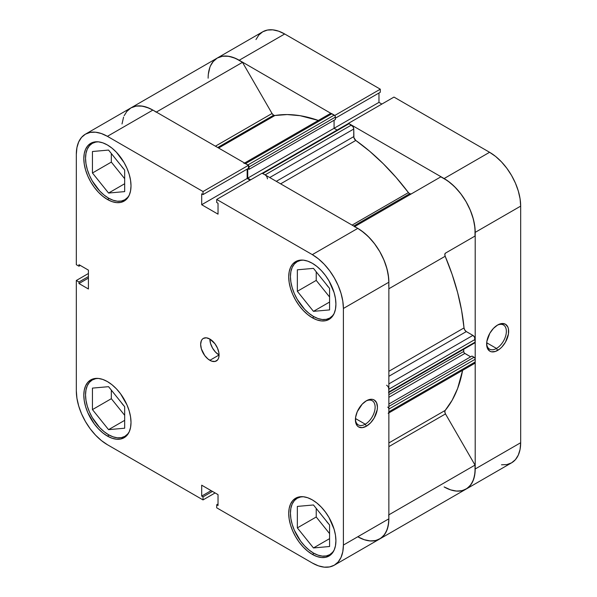 <?xml version="1.0" encoding="UTF-8"?>
<svg xmlns="http://www.w3.org/2000/svg" width="597" height="597" viewBox="0 0 597 597"><rect width="100%" height="100%" fill="white"/><g stroke="black" fill="none" stroke-linecap="round" stroke-linejoin="round"><path stroke-width="0.9" d="M129.221 431.818A32.559 18.798 60 0 1 124.84 436.362A32.559 18.798 60 0 1 108.564 434.743A32.559 18.798 60 0 1 87.289 406.057A32.559 18.798 60 0 1 92.281 379.961A32.559 18.798 60 0 1 98.408 378.438L94.304 378.602L90.722 379.923A33.372 19.268 60 0 1 107.408 381.58L102.803 379.446L98.378 378.438L95.774 378.67L92.281 379.968L89.416 382.341L87.289 385.707L85.983 389.938L85.543 394.871L85.983 400.311L87.289 406.057L89.416 411.878L92.281 417.564L99.751 427.639L104.072 431.638L108.564 434.743L113.057 436.825L117.37 437.81L121.355 437.653L124.84 436.362L127.706 433.982L129.221 431.818M129.221 195.219A32.559 18.798 60 0 1 124.84 199.756A32.559 18.798 60 0 1 108.564 198.144A32.559 18.798 60 0 1 87.289 169.451A32.559 18.798 60 0 1 92.281 143.362A32.559 18.798 60 0 1 98.408 141.84L94.304 141.996L90.722 143.325A33.372 19.268 60 0 1 107.408 144.974L102.803 142.84L98.378 141.832L95.774 142.071L92.281 143.362L89.416 145.735L87.289 149.108L85.983 153.332L85.543 158.265L85.983 163.705L87.289 169.451L89.416 175.279L92.281 180.958L99.751 191.033L104.072 195.04L108.564 198.144L113.057 200.226L117.37 201.204L121.355 201.047L124.84 199.756L127.706 197.383L129.221 195.219M334.126 313.515A32.559 18.798 60 0 1 329.745 318.059A32.559 18.798 60 0 1 313.462 316.44A32.559 18.798 60 0 1 292.194 287.754A32.559 18.798 60 0 1 297.187 261.658A32.559 18.798 60 0 1 303.306 260.135L300.672 260.367L297.187 261.665L294.321 264.038L292.194 267.404L290.881 271.635L290.44 276.568L290.881 282.008L292.194 287.754L294.321 293.575L297.187 299.261L304.657 309.336L308.97 313.335L313.462 316.44L317.955 318.522L322.276 319.507L326.253 319.35L329.745 318.059L332.611 315.679L334.126 313.515M334.126 550.121A32.559 18.798 60 0 1 329.745 554.658A32.559 18.798 60 0 1 313.462 553.046A32.559 18.798 60 0 1 292.194 524.353A32.559 18.798 60 0 1 297.187 498.264A32.559 18.798 60 0 1 303.306 496.741L300.672 496.973L297.187 498.264L294.321 500.637L292.194 504.01L290.881 508.241L290.44 513.166L290.881 518.614L292.194 524.353L294.321 530.181L300.672 541.181L304.657 545.934L308.97 549.941L313.462 553.046L317.955 555.128L322.276 556.106L326.253 555.949L329.745 554.658L332.611 552.285L334.126 550.121L335.462 545.807L335.91 540.748L335.462 535.173L334.119 529.285L328.999 517.495L325.425 512.039L321.343 507.166L316.917 503.055L312.313 499.876L307.709 497.741L303.283 496.734L299.201 496.898L295.627 498.226A33.372 19.268 60 0 1 312.313 499.876A33.372 19.268 60 0 1 334.119 529.285A33.372 19.268 60 0 1 328.999 556.031L331.932 553.591L334.119 550.143M209.86 339.044A13.022 7.522 -120 0 0 219.069 354.991L209.86 360.312A13.022 7.522 60 0 1 201.353 348.835A13.022 7.522 60 0 1 203.353 338.395A13.022 7.522 60 0 1 209.86 339.044L206.338 337.812L203.353 338.395L202.204 339.342L201.353 340.693L200.652 344.357L201.353 348.835L204.749 355.566L208.062 359.066L211.659 361.14L214.98 361.469L217.517 360.006L218.368 358.655L218.898 356.961L218.898 352.812L217.517 348.185L214.98 343.79L209.86 339.044A13.022 7.522 60 0 1 218.368 350.514A13.022 7.522 60 0 1 216.375 360.954A13.022 7.522 60 0 1 209.86 360.312L219.069 354.991L215.547 352.148L212.562 348.118L210.562 343.514L209.86 339.044M365.267 424.198A13.947 8.052 120 0 0 375.125 407.445A13.947 8.052 120 0 0 365.827 401.124A13.947 8.052 -60 0 1 372.237 400.736A13.947 8.052 -60 0 1 374.379 411.908A13.947 8.052 -60 0 1 365.267 424.198L355.461 418.534L365.267 424.198A13.947 8.052 -60 0 1 358.297 424.892A13.947 8.052 -60 0 1 355.424 419.139A13.947 8.052 120 0 0 365.267 424.198L366.416 426.191L365.267 424.198M366.416 400.759A15.574 8.992 -60 0 1 377.431 407.117A15.574 8.992 -60 0 1 366.416 426.191L370.633 422.788L374.207 417.975L377.214 409.721L377.431 407.117L376.588 402.736L374.207 399.99L372.535 399.371L370.633 399.296L366.416 400.759L362.2 404.162L357.26 411.699L355.618 417.228L355.618 422.191L357.26 425.825L358.633 426.967L362.2 427.653L366.416 426.191A15.574 8.992 -60 0 1 355.409 419.833A15.574 8.992 -60 0 1 366.416 400.759L366.416 400.759M107.408 199.473A33.372 19.268 60 0 1 85.61 170.063A33.372 19.268 60 0 1 90.722 143.325L87.789 145.758L85.61 149.205L84.267 153.548L83.811 158.601L84.267 164.175L85.61 170.063L87.789 176.033L90.722 181.861L94.304 187.309L98.378 192.182L102.803 196.294L107.408 199.473L112.012 201.607L116.445 202.614L120.519 202.45L124.094 201.122L127.034 198.689L129.213 195.241L130.556 190.906L131.012 185.846L130.556 180.272L129.213 174.384L127.034 168.414L124.094 162.585L116.445 152.265L112.012 148.153L107.408 144.974A33.372 19.268 60 0 1 129.213 174.384A33.372 19.268 60 0 1 124.094 201.122A33.372 19.268 60 0 1 107.408 199.473L109.147 198.473L107.408 199.473M107.408 436.079A33.372 19.268 60 0 1 85.61 406.669A33.372 19.268 60 0 1 90.722 379.923L87.789 382.356L85.61 385.811L84.267 390.147L83.811 395.199L84.267 400.781L85.61 406.669L87.789 412.639L94.304 423.915L98.378 428.788L102.803 432.892L107.408 436.079L112.012 438.213L116.445 439.213L120.519 439.049L124.094 437.728L127.034 435.295L129.213 431.84L130.556 427.504L131.012 422.452L130.556 416.87L129.213 410.982L127.034 405.012L120.519 393.736L116.445 388.863L112.012 384.759L107.408 381.58A33.372 19.268 60 0 1 129.213 410.982A33.372 19.268 60 0 1 124.094 437.728A33.372 19.268 60 0 1 107.408 436.079L109.147 435.071L107.408 436.079M312.313 554.374A33.372 19.268 60 0 1 290.515 524.964A33.372 19.268 60 0 1 295.627 498.226L292.694 500.659L290.515 504.114L289.172 508.45L288.717 513.502L289.172 519.077L290.515 524.964L292.694 530.934L295.627 536.763L299.201 542.21L303.283 547.083L307.709 551.195L312.313 554.374L316.917 556.508L321.343 557.516L325.425 557.352L328.999 556.031A33.372 19.268 60 0 1 312.313 554.374L314.044 553.374L312.313 554.374M312.313 317.776A33.372 19.268 60 0 1 290.515 288.366A33.372 19.268 60 0 1 295.627 261.62A33.372 19.268 60 0 1 312.313 263.277L307.709 261.143L303.283 260.135L299.201 260.299L295.627 261.62L292.694 264.053L290.515 267.508L289.172 271.844L288.717 276.896L289.172 282.478L290.515 288.366L292.694 294.336L295.627 300.157L299.201 305.612L303.283 310.485L307.709 314.589L312.313 317.776L316.917 319.91L321.343 320.91L325.425 320.746L328.999 319.425L331.932 316.992L334.119 313.537L335.462 309.201L335.91 304.149L335.462 298.567L334.119 292.679L328.999 280.888L325.425 275.433L321.343 270.56L316.917 266.456L312.313 263.277A33.372 19.268 60 0 1 334.119 292.679A33.372 19.268 60 0 1 328.999 319.425A33.372 19.268 60 0 1 312.313 317.776L314.044 316.768L312.313 317.776M328.783 287.433A13.835 7.992 60 0 1 326.231 284.247L328.783 287.433M328.783 524.032A13.835 7.992 60 0 1 326.231 520.853L328.783 524.032M123.885 405.736A13.835 7.992 60 0 1 121.325 402.55L123.885 405.736M123.885 169.13A13.835 7.992 60 0 1 121.325 165.951L123.885 169.13M153.071 110.191L149.25 108.229L142.519 106.154L136.303 106.042L130.9 107.908A43.954 25.38 -120 0 1 152.884 110.079L107.408 136.332A43.954 25.38 60 0 0 85.431 134.161A43.954 25.38 60 0 0 76.326 154.28L76.326 264.687L78.976 266.21L80.311 265.441L78.976 266.21L78.976 264.672L88.416 270.12L88.416 288.993L78.976 283.545L78.976 282.008L76.326 280.478L76.326 390.878A43.954 25.38 60 0 0 107.408 444.713L203.025 499.92L203.025 496.861L212.465 491.413L203.025 496.861L201.689 496.092L201.689 485.189L218.032 494.629L218.032 505.525L216.704 504.756L216.704 507.816L216.704 504.756L218.032 505.525L218.032 494.629L201.689 485.189L201.689 496.092L203.025 496.861L203.025 499.92L107.408 444.713L101.348 440.526L95.52 435.116L90.14 428.698L85.431 421.512L81.565 413.848L78.7 405.982L76.923 398.229L76.326 390.878L76.326 280.478L78.976 282.008L78.976 283.545L88.416 288.993L88.416 270.12L78.976 264.672L78.976 266.21L76.326 264.687L76.326 154.28L76.923 147.623L78.7 141.914L81.565 137.362L85.431 134.161L90.14 132.415L95.52 132.198L101.348 133.527L107.408 136.332L203.025 191.54L248.494 165.287L152.884 110.079L107.408 136.332L203.025 191.54L203.025 194.592L201.689 193.824L201.689 204.719L218.032 214.159L218.032 203.264L216.704 202.487L216.704 199.435L312.313 254.635L318.38 258.822L324.208 264.232L329.581 270.65L334.29 277.836L338.156 285.508L341.029 293.366L342.797 301.119L343.394 308.47L343.394 545.068L342.797 551.725L341.029 557.441L338.156 561.986L334.29 565.195L329.581 566.934L324.208 567.15L318.38 565.829L312.313 563.016L216.704 507.816L312.313 563.016A43.954 25.38 60 0 0 334.29 565.195L379.759 538.942L383.625 535.733L386.498 531.188L388.266 525.472L388.863 518.815L388.863 282.217L388.266 274.866L386.498 267.113L383.625 259.255L379.759 251.583L375.05 244.397L369.677 237.979L363.849 232.569L357.782 228.382L262.173 173.182L216.704 199.435L312.313 254.635L357.782 228.382L262.173 173.182L216.704 199.435L216.704 202.487L218.032 203.264L218.032 214.159L201.689 204.719L201.689 193.824L203.025 194.592L248.494 168.339L248.494 165.287L152.884 110.079L146.817 107.273L140.989 105.945L135.616 106.162L130.9 107.908L127.042 111.109L124.169 115.661M76.326 280.478L88.416 273.501L76.326 280.478M369.677 540.897L375.05 540.681L379.759 538.942A43.954 25.38 -120 0 0 388.863 518.815L343.394 545.068L343.394 308.47L388.863 282.217L388.863 518.815L343.394 545.068A43.954 25.38 60 0 1 334.29 565.195M250.083 180.16L247.158 178.473L247.158 169.115L247.158 178.473L201.689 204.719L247.158 178.473L250.083 180.16M203.025 499.92L215.114 492.935L203.025 499.92M343.394 308.47L388.863 282.217A43.954 25.38 -120 0 0 357.782 228.382L312.313 254.635A43.954 25.38 60 0 1 343.394 308.47M316.231 271.807L316.231 280.396L329.581 297.007L316.231 280.396L316.231 271.807M316.231 508.413L316.231 517.002L329.581 533.614L316.231 517.002L316.231 508.413M111.326 390.11L111.326 398.699L124.676 415.311L111.326 398.699L111.326 390.11M111.326 153.511L111.326 162.1L124.676 178.712L111.326 162.1L111.326 153.511M78.976 283.545L88.416 278.098L78.976 283.545M78.976 282.008L88.416 276.553L78.976 282.008M216.704 504.756L218.032 503.987L216.704 504.756M201.689 496.092L211.129 490.637L201.689 496.092M248.494 165.287L248.494 168.339L203.025 194.592L203.025 191.54L248.494 165.287M313.462 504.972L297.351 506.413L297.351 527.897L316.231 517.002L297.351 527.897L313.462 547.949L329.581 538.643L313.462 547.949L329.581 546.509L329.581 525.024L313.462 504.972L297.351 506.413L297.351 527.897L313.462 547.949L329.581 546.509L329.581 525.024L313.462 504.972M297.351 269.807L297.351 291.299L316.231 280.396L297.351 291.299L313.462 311.343L329.581 302.045L313.462 311.343L329.581 309.91L329.581 288.418L313.462 268.374L297.351 269.807L297.351 291.299L313.462 311.343L329.581 309.91L329.581 288.418L313.462 268.374L297.351 269.807M92.445 151.511L92.445 172.996L111.326 162.1L92.445 172.996L108.564 193.047L124.676 183.742L108.564 193.047L124.676 191.607L124.676 170.123L108.564 150.071L92.445 151.511L92.445 172.996L108.564 193.047L124.676 191.607L124.676 170.123L108.564 150.071L92.445 151.511M92.445 388.11L92.445 409.602L111.326 398.699L92.445 409.602L108.564 429.646L124.676 420.348L108.564 429.646L124.676 428.213L124.676 406.721L108.564 386.677L92.445 388.11L92.445 409.602L108.564 429.646L124.676 428.213L124.676 406.721L108.564 386.677L92.445 388.11M486.652 343.379A13.947 8.052 120 0 0 496.495 348.432L497.644 350.424A15.574 8.992 -60 0 1 486.637 344.066A15.574 8.992 -60 0 1 497.644 324.999L493.435 328.395L489.861 333.216L486.846 341.469L486.846 346.424L487.473 348.454L489.861 351.2L491.532 351.82L495.503 351.424L499.793 348.939L501.861 347.029L505.435 342.208L508.45 333.954L508.45 328.999L507.823 326.969L505.435 324.223L501.861 323.529L497.644 324.999A15.574 8.992 -60 0 1 508.659 331.357A15.574 8.992 -60 0 1 497.644 350.424L496.495 348.432A13.947 8.052 -60 0 1 489.525 349.126A13.947 8.052 -60 0 1 486.652 343.379M486.689 342.775L496.495 348.432L486.689 342.775M401.274 198.585A162.794 93.99 60 0 1 401.856 199.353A162.794 93.99 -120 0 0 401.274 198.585M404.154 198.025A162.794 93.99 -120 0 0 403.579 197.256A162.794 93.99 -120 0 1 404.154 198.025M501.48 464.802L506.86 464.585L511.569 462.839L515.435 459.638L518.3 455.086L520.077 449.377L520.674 442.72L520.674 206.122L520.077 198.771L518.3 191.018L515.435 183.152L511.569 175.488L506.86 168.302L501.48 161.884L495.652 156.474L489.592 152.287L444.116 178.54L348.506 123.333L393.975 97.08L489.592 152.287L393.975 97.08L348.506 123.333L444.116 178.54L450.183 182.727L456.011 188.137L461.384 194.555L466.1 201.734L469.958 209.405L472.831 217.271L474.6 225.024L475.197 232.367L475.197 468.973L474.6 475.63L472.831 481.339L469.958 485.891L466.1 489.092L461.384 490.838L456.011 491.055M381.886 104.065L378.968 102.371L378.968 93.013L378.968 102.371L381.886 104.065M210.502 65.812L213.375 61.267L217.241 58.058L221.95 56.319L227.323 56.103L233.151 57.424L239.218 60.237L284.687 33.984L380.296 89.184L380.296 92.244L335.395 118.169L380.296 92.244L380.296 89.184L284.687 33.984L278.62 31.171L272.792 29.85L267.419 30.066L262.71 31.805L258.844 35.014L255.971 39.559M239.218 60.237L334.827 115.624L239.218 60.237L284.687 33.984A43.954 25.38 -120 0 0 262.71 31.805L217.241 58.058A43.954 25.38 60 0 1 239.218 60.237M450.183 489.727L444.116 486.921L450.586 489.868L456.765 491.115L462.399 490.607L467.227 488.368L471.048 484.503L473.69 479.16L475.033 472.593L475.025 465.085L445.489 413.922L444.825 411.945L445.183 410.423A174.19 100.572 -120 0 0 462.608 370.341L457.63 388.475L452.13 400.281L445.183 410.423A3.254 1.881 -120 0 0 445.489 413.922L475.025 465.085L388.863 514.83L475.025 465.085A43.954 25.38 -120 0 1 466.093 489.092A43.954 25.38 60 0 1 444.116 486.921M520.674 442.72L475.197 468.973L475.197 232.367L520.674 206.122L520.674 442.72L475.197 468.973A43.954 25.38 60 0 1 466.093 489.092L511.569 462.839A43.954 25.38 -120 0 0 520.674 442.72M380.296 89.184L334.827 115.437L380.296 89.184M208.137 78.185A43.954 25.38 60 0 1 217.241 58.058L212.928 61.804M489.592 152.287L444.116 178.54A43.954 25.38 60 0 1 475.197 232.367L520.674 206.122A43.954 25.38 -120 0 0 489.592 152.287M334.074 128.295L378.968 102.371L334.074 128.295L334.074 120.251L334.074 128.295L337.104 130.042L334.074 128.295L247.733 178.137L247.733 168.779L247.733 178.137L334.074 128.295M497.055 325.358A13.947 8.052 -60 0 1 503.465 324.969A13.947 8.052 -60 0 1 505.607 336.148A13.947 8.052 -60 0 1 496.495 348.432A13.947 8.052 120 0 0 506.353 331.678A13.947 8.052 120 0 0 497.055 325.358M411.303 193.898L409.669 193.734L353.722 226.039L409.669 193.734A3.254 1.881 -120 0 0 411.273 193.913M217.241 58.058A43.954 25.38 -120 0 1 242.494 62.334L156.332 112.079L242.494 62.334L272.038 113.497A3.254 1.881 -120 0 0 273.665 115.214L217.718 147.511L273.665 115.214A3.254 1.881 -120 0 0 274.911 115.512L218.599 148.019L274.911 115.512L273.665 115.214L272.038 113.497L242.494 62.334L235.584 58.387L228.852 56.305L222.636 56.2L217.241 58.058L130.907 107.908L126.594 111.646M266.001 175.593L265.12 174.884L351.454 125.034A3.254 1.881 -120 0 1 353.752 129.027L269.725 177.54L353.752 129.027L353.752 136.623L276.307 181.339L353.752 136.623A3.254 1.881 -120 0 0 355.79 140.444L369.677 151.242L383.192 163.653L396.162 177.496L408.423 192.592A3.254 1.881 -120 0 0 409.669 193.734L408.423 192.592L352.111 225.106L408.423 192.592A174.19 100.572 -120 0 0 355.79 140.444L280.627 183.839L355.79 140.444L353.909 137.661L353.752 129.027L353.081 126.758L349.096 123.676L348.029 123.877M318.343 120.452A174.19 100.572 -120 0 0 274.911 115.512L287.172 114.564L300.142 115.699L318.343 120.452M388.863 442.937L445.183 410.423L388.863 442.937M388.863 371.304L464.026 327.91A174.19 100.572 -120 0 0 445.183 256.255L388.863 288.769L445.183 256.255L444.825 254.329L445.489 253.113L475.025 236.054L474.988 228.054L473.421 219.383L470.406 210.457L466.1 201.734L460.697 193.637L454.481 186.57L447.75 180.876L440.84 176.846L354.678 226.591L440.84 176.846A43.954 25.38 -120 0 1 475.025 236.054L445.489 253.113A3.254 1.881 -120 0 0 445.183 256.255L452.13 274.426L457.63 292.582L461.615 310.485L464.026 327.91A3.254 1.881 -120 0 0 466.317 331.581L464.779 330.029L464.026 327.91L388.863 371.304M388.692 412.728L388.863 411.818L475.197 361.969A3.254 1.881 -120 0 1 474.525 363.461L475.197 361.969L475.115 358.685L474.488 357.603L471.973 356.058L388.863 404.042L471.973 356.058L474.048 357.252L388.863 406.43L474.048 357.252A1.627 0.94 -120 0 1 475.197 359.245L388.863 409.087L388.774 408.535M470.652 356.819L464.399 353.111L463.779 352.029L463.69 349.297L463.69 351.469L388.863 394.669L463.69 351.469A1.627 0.94 -120 0 0 464.839 353.461L388.863 397.326L464.839 353.461L470.652 356.819M474.048 342.76L474.861 342.842L475.197 342.096L474.525 337.104L472.899 335.387L466.317 331.581L472.899 335.387L388.863 383.901L472.899 335.387A3.254 1.881 -120 0 1 475.197 339.372L475.197 342.096L388.863 391.945L388.692 388.102M248.494 165.473A1.627 0.94 60 0 1 249.061 166.936L248.345 165.302L245.546 163.585L331.88 113.736L334.245 115.102A1.627 0.94 -120 0 1 335.395 117.094L249.061 166.936L249.061 169.332L249.061 166.936L335.395 117.094L335.395 119.49L249.061 169.332L247.919 168.675L249.061 169.332L335.395 119.49L335.305 116.534L334.686 115.452L330.999 113.43L329.753 114.154M209.913 67.245L208.346 74.11M388.692 514.927A43.954 25.38 60 0 1 379.759 538.942A43.954 25.38 60 0 1 357.782 536.763L364.252 539.71L370.431 540.957L376.065 540.457L380.893 538.218L384.707 534.345L387.349 529.009L388.699 522.442L388.863 518.621M387.714 407.094A1.627 0.94 60 0 1 388.863 409.087L475.197 359.245L475.197 361.969L388.863 411.818L388.863 409.087L388.863 411.818A3.254 1.881 60 0 1 388.192 413.303M388.774 392.401L388.863 389.222L475.197 339.372L388.863 389.222A3.254 1.881 60 0 0 386.565 385.229M388.863 282.433L388.654 277.903L387.087 269.225L384.072 260.307L379.759 251.583L374.364 243.486L368.148 236.419L361.416 230.726L357.596 228.27M267.419 178.869A3.254 1.881 60 0 0 265.12 174.884L351.454 125.034L349.096 123.676L262.755 173.518L265.12 174.884L262.314 173.369M250.658 179.824L247.733 178.137L250.658 179.824M247.904 164.944L334.245 115.102L247.904 164.944L244.666 163.28M123.579 117.094L122.012 123.96M354.506 226.688A43.954 25.38 60 0 1 388.692 285.903M388.863 446.616L445.489 413.922L388.863 446.616M85.431 134.161L130.907 107.908A43.954 25.38 60 0 1 156.16 112.176M272.038 113.497L215.413 146.183L272.038 113.497M388.863 376.297L466.317 331.581L388.863 376.297M475.197 342.096L388.863 391.945A1.627 0.94 60 0 1 388.528 392.692L474.861 342.842A1.627 0.94 -120 0 0 475.197 342.096M243.919 163.421A3.254 1.881 60 0 1 245.546 163.585L331.88 113.736A3.254 1.881 -120 0 0 330.253 113.579L244.591 163.033M262.173 173.369A1.627 0.94 60 0 1 262.755 173.518L349.096 123.676A1.627 0.94 -120 0 0 348.282 123.594L261.941 173.436M127.355 434.907L124.84 436.362M127.355 198.308L124.84 199.756M332.253 316.604L329.745 318.059M332.253 553.21L329.745 554.658M299.694 496.816L297.187 498.264M299.694 260.21L297.187 261.658M94.796 141.914L92.281 143.362M94.796 378.513L92.281 379.961M379.759 538.942L466.093 489.092M474.525 363.461L388.863 412.915"/></g></svg>
